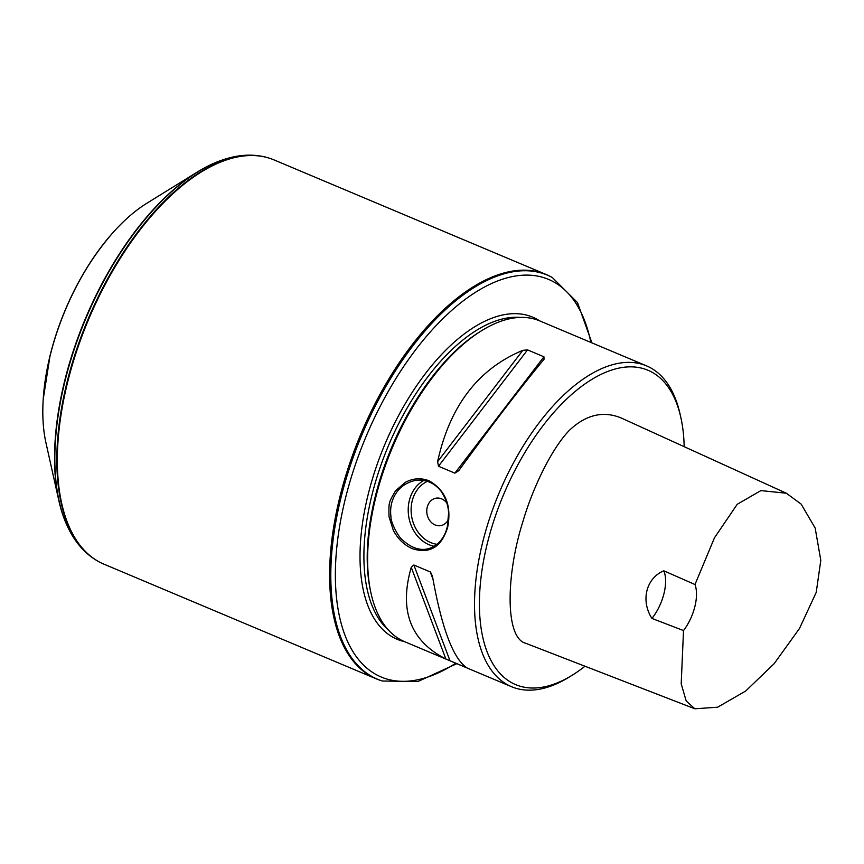 <?xml version="1.0" encoding="UTF-8"?>
<svg xmlns="http://www.w3.org/2000/svg" width="864" height="864" viewBox="0 0 864 864"><rect width="100%" height="100%" fill="white"/><g stroke="black" fill="none" stroke-linecap="round" stroke-linejoin="round"><path stroke-width="1.3" d="M684.18 446.677A170.564 84.812 112.8 0 0 680.843 417.517A170.564 84.812 112.8 0 0 589.054 381.164A170.564 84.812 112.8 0 0 487.436 542.938A170.564 84.812 112.8 0 0 572.357 675.13A170.564 84.812 112.8 0 0 584.993 666.23M694.818 708.782L525.83 643.313C505.04 638.366 505.721 575.694 522.914 521.543C533.401 485.654 553.316 445.889 570.316 429.451C586.699 414.461 603.742 410.681 621.443 418.09L786.359 493.236L760.892 490.601L737.23 504.284L714.474 537.786L694.991 584.528A34.808 17.312 -67.2 0 1 683.51 630.569L681.199 683.791L686.2 700.985L694.818 708.782L717.628 707.216L745.708 691.006L774.133 663.703L799.47 628.517L816.232 592.358L820.8 560.315L815.173 528.077L801.144 504.09L786.359 493.236M458.806 470.61L454.874 473.148L438.48 466.236L437.605 461.668C449.842 405.929 478.246 368.82 522.817 350.341L527.548 349.888L543.931 356.789L544.028 359.273C521.165 386.888 492.761 423.997 458.806 470.61L458.6 470.891M432.464 576.256C441.774 628.474 453.308 659.027 467.078 667.926L445.867 658.994C410.4 640.948 398.866 610.394 411.253 567.324L413.856 565.002L430.488 572.033L432.464 576.256M467.078 667.926L466.333 667.494M680.843 417.517L680.076 414.104A174.042 86.551 112.8 0 0 646.553 365.882L539.687 320.879A174.042 86.551 112.8 0 0 481.766 330.588A174.042 86.551 112.8 0 0 375.851 497.081A174.042 86.551 112.8 0 0 371.066 593.46A174.042 86.551 112.8 0 0 404.59 641.671L511.466 686.686A174.042 86.551 112.8 0 0 569.387 676.976L572.357 675.13M389.772 502.934C389.178 502.34 391.09 498.301 395.528 490.817L405.27 482.36C413.208 478.17 421.2 477.684 429.268 480.881C445.651 490.396 451.775 505.872 447.66 527.321L447.66 527.321C441.504 547.085 429.732 554.202 412.366 548.683C404.374 545.206 398.023 539.093 393.314 530.323L389.038 516.823C388.757 507.686 388.994 503.053 389.772 502.934M646.553 365.882A174.042 86.551 112.8 0 0 482.728 542.084A174.042 86.551 112.8 0 0 511.466 686.686M447.314 526.727L448.6 513.367C448.373 505.786 445.802 498.323 440.878 490.968C434.052 482.63 425.552 479.11 415.368 480.395C407.279 482.328 401.198 486.097 397.127 491.702C391.867 498.852 389.804 507.136 390.928 516.542C390.506 522.094 398.466 537.494 402.894 540.302C410.951 547.495 418.867 550.422 426.643 549.104C437.497 546.944 444.776 537.829 447.314 526.727L447.66 527.321M448.513 519.329A13.921 11.534 80.7 0 1 440.608 525.647A13.921 11.534 80.7 0 1 427.226 507.222A13.921 11.534 80.7 0 1 436.104 498.161A13.921 11.534 80.7 0 1 446.947 503.226M436.104 498.161A13.921 11.534 -99.3 0 0 427.226 507.211A13.921 11.534 -99.3 0 0 440.618 525.647M376.142 678.791L103.874 564.138A219.294 109.048 -67.2 0 1 98.939 561.762A219.294 109.048 -67.2 0 1 88.474 319.712A219.294 109.048 -67.2 0 1 268.942 158.069A219.294 109.048 -67.2 0 1 274.093 159.937L546.361 274.59A219.294 109.048 -67.2 0 1 551.286 276.966L552.355 277.549A219.164 108.994 -67.2 0 0 361.908 434.862A219.164 108.994 -67.2 0 0 382.439 681.016L381.283 680.659A219.294 109.048 -67.2 0 1 376.142 678.791A219.294 109.048 -67.2 0 1 360.742 434.365A219.294 109.048 -67.2 0 1 546.361 274.59M67.975 527.483A217.512 108.162 -67.2 0 1 67.835 527.18A217.512 108.162 -67.2 0 1 58.849 500.623A217.512 108.162 -67.2 0 1 197.197 172.109A217.512 108.162 -67.2 0 1 222.469 159.97A217.512 108.162 -67.2 0 1 222.793 159.862M58.849 500.623L45.954 442.811A158.587 78.862 -67.2 0 1 43.2 399.481A158.587 78.862 -67.2 0 1 113.908 231.584A158.587 78.862 -67.2 0 1 146.826 203.278L197.197 172.109M371.066 593.46L370.613 591.408A171.947 85.514 -67.2 0 1 479.984 331.7L481.766 330.588M651.942 618.43A34.808 17.312 112.8 0 0 663.811 570.812C646.175 578.081 640.472 600.588 651.942 618.43L683.51 630.569M694.991 584.528L663.811 570.812M543.931 356.789L454.874 473.148M527.548 349.888L438.48 466.236M522.817 350.341L437.605 461.668M432.961 579.107L430.25 571.914M450.025 660.809L413.856 565.002M445.867 658.994L411.253 567.324M434.225 546.296A34.808 28.825 80.7 0 1 408.715 516.488A34.808 28.825 80.7 0 1 423.857 480.406M427.486 481.291A32.724 27.097 -99.3 0 0 411.545 515.808A32.724 27.097 -99.3 0 0 437.033 544.298M98.68 561.611A219.229 109.026 -67.2 0 1 98.41 561.47A219.229 109.026 -67.2 0 1 87.955 319.486A219.229 109.026 -67.2 0 1 268.369 157.885A219.229 109.026 -67.2 0 1 268.65 157.982M98.939 561.762L98.41 561.47C85.601 554.342 75.503 543.121 68.126 527.796A217.998 108.41 -67.2 0 1 85.806 318.589A217.998 108.41 -67.2 0 1 223.106 159.754C239.231 154.321 254.318 153.706 268.369 157.885L268.942 158.069M43.222 399.179A157.594 78.376 -67.2 0 1 43.243 398.876A157.594 78.376 -67.2 0 1 113.497 232.038A157.594 78.376 -67.2 0 1 113.702 231.811M455.76 663.217A215.698 107.266 -67.2 0 1 335.426 580.522A215.698 107.266 -67.2 0 1 447.606 314.129A215.698 107.266 -67.2 0 1 590.846 342.425M404.492 641.639A174.733 86.897 -67.2 0 1 384.815 444.506A174.733 86.897 -67.2 0 1 539.59 320.846M388.616 630.266A171.947 85.514 -67.2 0 1 388.325 445.986A171.947 85.514 -67.2 0 1 520.355 317.423M67.835 527.18L68.126 527.796M222.469 159.97L223.106 159.754M113.908 231.584L113.497 232.038C83.657 266.123 62.51 307.303 50.058 355.59L43.2 399.481M591.926 342.878L577.508 302.584L552.355 277.549M382.439 681.016L417.928 681.523L456.829 663.671"/></g></svg>
